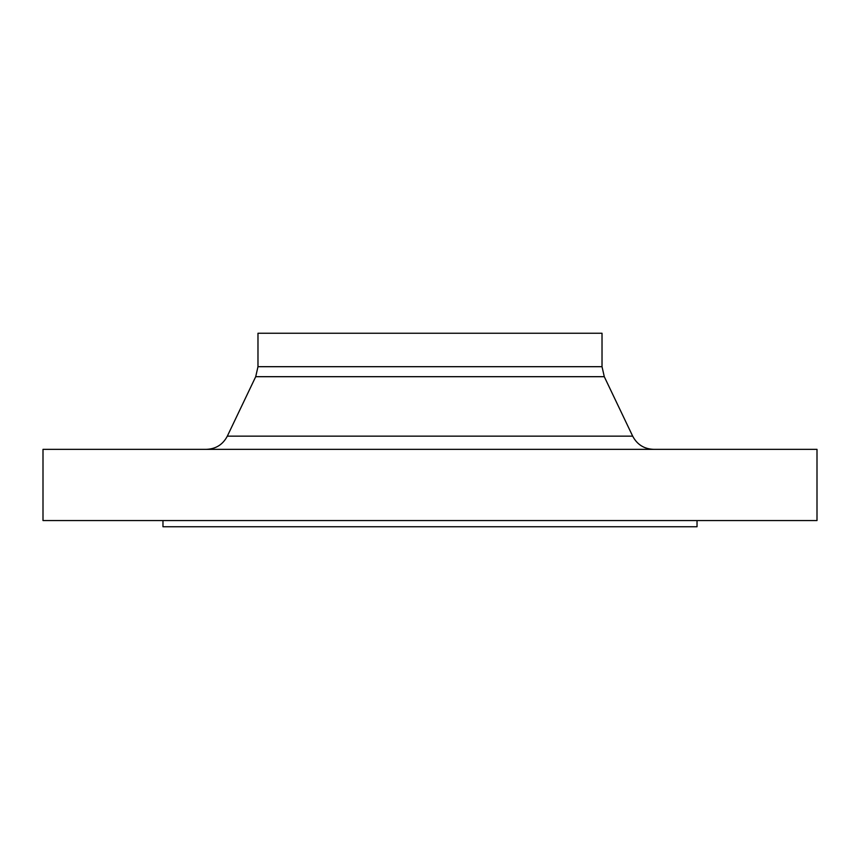 <?xml version="1.0" encoding="UTF-8"?>
<svg xmlns="http://www.w3.org/2000/svg" width="860" height="860" viewBox="0 0 860 860"><rect width="100%" height="100%" fill="white"/><g stroke="black" fill="none" stroke-linecap="round" stroke-linejoin="round"><path stroke-width="1.29" d="M430 520.558L817 520.558L817 449.35L43 449.35L43 520.558L430 520.558M430 333.25L602.021 333.25L602.021 366.693L257.978 366.693L257.978 333.25L430 333.25M162.97 520.558L162.97 526.75L697.03 526.75L697.03 520.558M632.67 436.138L604.29 376.691L255.71 376.691L227.33 436.138L632.67 436.138C637.12 444.566 644.097 448.963 653.621 449.35M227.33 436.138C222.88 444.566 215.903 448.963 206.378 449.35M255.71 376.691L257.978 366.693M604.29 376.691L602.021 366.693"/></g></svg>
